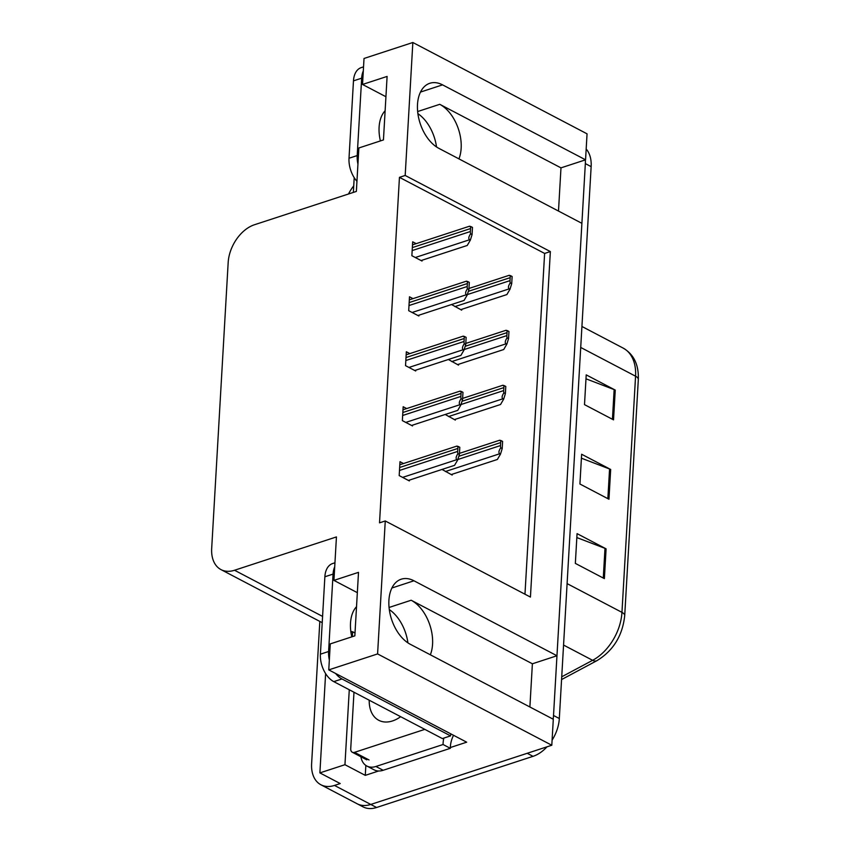 <?xml version="1.0" encoding="UTF-8"?>
<svg xmlns="http://www.w3.org/2000/svg" width="850" height="850" viewBox="0 0 850 850"><rect width="100%" height="100%" fill="white"/><g stroke="black" fill="none" stroke-linecap="round" stroke-linejoin="round"><path stroke-width="1.27" d="M529.89 706.987L532.387 663.786L411.166 600.238A35.073 21.664 -108.1 0 1 432.565 644.173A35.073 21.664 -108.1 0 1 430.344 654.798M458.936 158.865A35.073 21.664 71.9 0 0 461.157 148.24A35.073 21.664 71.9 0 0 439.758 104.316L417.647 111.541M412.845 42.5L364.023 58.469L362.525 84.458L387.101 76.426L383.446 139.931L358.87 147.964L356.362 191.431L254.458 224.751A32.874 21.834 -62.3 0 0 228.172 262.554L211.682 548.526A32.874 21.834 -62.3 0 0 220.989 569.606A32.874 21.834 -62.3 0 0 234.536 570.254L336.441 536.924L333.933 580.391L358.509 572.347L354.843 635.853L330.267 643.896L328.769 669.885L377.591 653.926L385.263 520.965L530.432 597.072L550.354 251.568L405.184 175.461L412.845 42.5L587.053 133.832L585.554 159.821L442.563 84.862A35.073 21.664 71.9 0 0 429.824 83.279A35.073 21.664 71.9 0 0 417.913 113.783A35.073 21.664 71.9 0 0 438.897 148.367L581.889 223.327L556.963 655.754L413.961 580.784A35.073 21.664 71.9 0 0 401.232 579.201A35.073 21.664 71.9 0 0 389.321 609.705A35.073 21.664 71.9 0 0 410.306 644.289L553.297 719.259L551.799 745.248L370.77 804.451A32.874 21.834 117.7 0 1 357.223 803.813A32.874 21.834 117.7 0 0 370.77 804.451L527.223 753.291L533.035 756.33L376.582 807.5A32.874 21.834 117.7 0 1 363.024 806.852L320.928 784.784A32.874 21.834 117.7 0 1 311.621 763.704L319.823 621.424M378.632 770.992L365.277 775.359L365.851 765.425M328.769 669.885L466.682 742.188L450.341 747.532M352.336 636.682L352.623 631.741L355.013 632.995M325.614 673.593L319.887 772.894L344.951 764.702L349.276 689.754M344.951 764.702L365.277 775.359M350.933 632.262A32.874 21.834 -62.3 0 0 352.123 631.901L352.623 631.741M354.206 177.671L353.356 192.408M348.489 194.002A32.874 21.834 117.7 0 1 353.738 185.884M319.887 772.894L340.212 783.551L334.475 785.432A32.874 21.834 117.7 0 1 320.928 784.784M377.591 653.926L551.799 745.248M558.492 211.055L560.979 167.864L585.554 159.821M532.387 663.786L556.963 655.754M389.3 609.588A35.073 21.664 -108.1 0 1 407.926 642.866M333.933 580.391L357.34 592.662M417.902 113.666A35.073 21.664 -108.1 0 1 436.517 146.944M362.525 84.458L385.932 96.73M524.971 594.203L544.616 253.438L399.447 177.342L379.525 522.835L385.263 520.965M399.447 177.342L405.184 175.461M544.616 253.438L550.354 251.568M406.672 408.574L403.166 406.736L402.358 420.623L412.526 425.956L412.569 425.138M409.838 353.6L406.332 351.762L405.535 365.659L415.692 370.983L415.735 370.175M413.015 298.637L409.498 296.788L408.701 310.686L418.859 316.009L418.912 315.201M416.181 243.663L412.675 241.825L411.868 255.712L422.036 261.046L422.078 260.227M403.506 463.547L399.989 461.699L399.192 475.596L409.349 480.919L409.402 480.112M445.188 414.471L455.334 420.081L455.388 419.273M448.364 359.497L458.511 365.107L458.554 364.299M451.531 304.534L461.678 310.144L461.72 309.326M442.021 469.444L452.168 475.054L452.211 474.236M560.979 167.864L439.758 104.316M585.352 159.885A32.874 21.834 117.7 0 1 585.342 163.593L553.52 715.487A32.874 21.834 117.7 0 1 553.127 719.164M586.181 149.005A32.874 21.834 117.7 0 1 591.143 166.643L559.321 718.526A32.874 21.834 117.7 0 1 552.096 740.148M547.007 746.821A32.874 21.834 117.7 0 1 533.035 756.33M613.53 419.858L584.503 404.632L586.213 374.871L615.251 390.086L613.53 419.858M604.382 578.616L575.344 563.391L577.065 533.63L606.093 548.845L604.382 578.616M608.961 499.237L579.923 484.011L581.634 454.251L610.672 469.466L608.961 499.237M581.411 458.192L609.567 468.977A8.766 3.697 3.3 0 1 610.672 469.466M576.831 537.572L604.987 548.356A8.766 3.697 3.3 0 1 606.093 548.845M585.99 378.813L614.146 389.598A8.766 3.697 3.3 0 1 615.251 390.086M501.149 440.651L502.616 441.416L502.201 448.587L500.491 454.123L499.757 453.751C498.397 452.827 498.727 450.851 500.735 447.822A5.482 3.389 71.9 0 1 500.512 445.549L500.682 442.563A5.482 3.389 71.9 0 1 501.149 440.651C499.343 440.045 499.131 440.109 500.501 440.853M451.233 474.566L497.377 459.467L500.491 454.123M502.201 448.587L500.735 447.822M458.331 446.516L459.808 447.291L459.393 454.463L457.672 459.999L456.949 459.616C455.589 458.703 455.908 456.726 457.916 453.688A5.482 3.389 71.9 0 1 457.704 451.414L457.874 448.439A5.482 3.389 71.9 0 1 458.331 446.516C456.535 445.921 456.322 445.984 457.693 446.717M408.414 480.431L454.559 465.343L457.672 459.999M459.393 454.463L457.916 453.688M504.316 385.677L505.793 386.453L505.378 393.624L503.657 399.16L502.934 398.777C501.564 397.853 501.893 395.877 503.901 392.849A5.482 3.389 71.9 0 1 503.689 390.575L503.859 387.6A5.482 3.389 71.9 0 1 504.316 385.677C502.52 385.071 502.297 385.135 503.678 385.879M454.399 419.592L500.544 404.504L503.657 399.16M505.378 393.624L503.901 392.849M507.482 330.703L508.959 331.479L508.544 338.651L506.823 344.186L506.101 343.804C504.741 342.89 505.059 340.914 507.067 337.875A5.482 3.389 71.9 0 1 506.855 335.601L507.025 332.626A5.482 3.389 71.9 0 1 507.482 330.703C505.686 330.108 505.474 330.172 506.844 330.905M457.576 364.618L503.721 349.531L506.823 344.186M508.544 338.651L507.067 337.875M510.659 275.74L512.125 276.505L511.711 283.677L510 289.212L509.267 288.841C507.907 287.916 508.236 285.94 510.244 282.912A5.482 3.389 71.9 0 1 510.021 280.627L510.191 277.652A5.482 3.389 71.9 0 1 510.659 275.74C508.853 275.134 508.64 275.198 510.011 275.931M460.743 309.655L506.887 294.557L510 289.212M511.711 283.677L510.244 282.912M461.507 391.553L462.974 392.317L462.559 399.489L460.838 405.025L460.116 404.642C458.756 403.729 459.074 401.752 461.093 398.724A5.482 3.389 71.9 0 1 460.87 396.44L461.04 393.465A5.482 3.389 71.9 0 1 461.507 391.553C459.701 390.947 459.489 391.011 460.859 391.744M411.591 425.457L457.736 410.369L460.838 405.025M462.559 399.489L461.093 398.724M464.674 336.579L466.14 337.354L465.736 344.516L464.015 350.062L463.293 349.679C461.922 348.755 462.251 346.779 464.259 343.751A5.482 3.389 71.9 0 1 464.036 341.477L464.206 338.502A5.482 3.389 71.9 0 1 464.674 336.579C462.868 335.973 462.655 336.037 464.036 336.781M414.757 370.494L460.902 355.396L464.015 350.062M465.736 344.516L464.259 343.751M467.84 281.605L469.317 282.381L468.902 289.553L467.181 295.088L466.459 294.706C465.099 293.792 465.418 291.816 467.426 288.777A5.482 3.389 71.9 0 1 467.213 286.503L467.383 283.528A5.482 3.389 71.9 0 1 467.84 281.605C466.044 280.999 465.832 281.074 467.203 281.807M417.924 315.52L464.068 300.433L467.181 295.088M468.902 289.553L467.426 288.777M471.017 226.642L472.483 227.407L472.069 234.579L470.348 240.114L469.625 239.732C468.265 238.818 468.584 236.842 470.603 233.803A5.482 3.389 71.9 0 1 470.379 231.529L470.549 228.554A5.482 3.389 71.9 0 1 471.017 226.642C469.211 226.036 468.998 226.1 470.369 226.833M421.101 260.546L467.245 245.459L470.348 240.114M472.069 234.579L470.603 233.803M385.124 110.744A33.426 20.644 71.9 0 0 379.1 127.192A33.426 20.644 71.9 0 0 380.407 140.919M363.545 66.863L361.176 67.639A21.919 13.536 71.9 0 0 353.473 80.856L349.01 158.249A21.919 13.536 71.9 0 0 356.947 181.316M363.311 70.922A21.919 13.536 71.9 0 0 361.664 78.179L357.202 155.571A21.919 13.536 71.9 0 0 357.935 164.082M356.533 606.666A33.426 20.644 71.9 0 0 350.508 623.114A33.426 20.644 71.9 0 0 351.815 636.852M334.953 562.785L332.584 563.561A21.919 13.536 71.9 0 0 324.87 576.778L320.408 654.181A21.919 13.536 71.9 0 0 333.784 681.636L442.372 738.565L450.564 735.888A21.919 13.536 -108.1 0 1 450.766 733.847M334.709 566.854A21.919 13.536 71.9 0 0 333.062 574.101L328.599 651.504A21.919 13.536 71.9 0 0 329.343 660.004M335.623 673.487A21.919 13.536 71.9 0 0 341.976 678.959L450.564 735.888M383.169 770.281L375.913 766.477A21.919 14.556 117.7 0 1 366.881 766.041L374.138 769.856A21.919 14.556 -62.3 0 0 383.169 770.281L450.341 748.319A21.919 14.556 117.7 0 1 453.517 735.282M366.881 766.041A21.919 14.556 117.7 0 1 360.899 756.766M450.341 748.319L443.084 744.515A21.919 14.556 117.7 0 1 443.849 738.076M375.913 766.477L443.084 744.515M369.219 700.209A33.426 22.196 -62.3 0 0 378.739 720.29A33.426 22.196 -62.3 0 0 392.509 720.949A33.426 22.196 -62.3 0 0 400.658 716.699M353.983 692.219L350.731 748.722A5.482 3.634 -62.3 0 0 352.283 752.239A5.482 3.634 -62.3 0 0 354.535 752.346L424.819 729.364M420.495 92.076L442.563 84.862M334.475 785.432L376.582 807.5M234.536 570.254L322.586 616.42M350.795 631.199L352.123 631.901M391.892 588.009L413.961 580.784M411.166 600.238L389.056 607.474M580.72 347.448L635.566 376.199A10.954 4.622 3.3 0 1 638.318 379.514L624.707 615.676A10.954 4.622 -176.7 0 0 621.956 612.361L635.566 376.199A43.839 29.102 -62.3 0 0 623.156 348.096C633.813 354.322 638.871 364.799 638.318 379.514M624.707 615.676C622.551 635.662 613.296 650.654 596.923 660.673A10.954 5.865 -118.1 0 1 592.62 660.312A43.839 29.102 -62.3 0 0 621.956 612.361L567.099 583.61M561.733 676.802L592.62 660.312L563.561 645.065M591.143 166.643L585.342 163.593M559.321 718.526L553.52 715.487M607.856 498.652L609.567 468.977M612.436 419.273L614.146 389.598M603.277 578.043L604.987 548.356M445.421 471.516L499.757 453.751M457.821 459.51L500.512 445.549M458.841 456.259L500.682 442.563M402.613 477.392L456.949 459.616M399.489 470.454L457.704 451.414M399.659 467.479L457.874 448.439M448.598 416.543L502.934 398.777M460.998 404.536L503.689 390.575M462.007 401.285L503.859 387.6M451.764 361.579L506.101 343.804M464.164 349.562L506.855 335.601M465.173 346.311L507.025 332.626M454.931 306.606L509.267 288.841M467.33 294.589L510.021 280.627M468.339 291.337L510.191 277.652M405.779 422.418L460.116 404.642M402.656 415.48L460.87 396.44M402.826 412.505L461.04 393.465M408.956 367.444L463.293 349.679M405.832 360.517L464.036 341.477M406.002 357.531L464.206 338.502M412.123 312.481L466.459 294.706M408.999 305.543L467.213 286.503M409.169 302.568L467.383 283.528M415.289 257.507L469.625 239.732M412.165 250.569L470.379 231.529M412.335 247.594L470.549 228.554M361.664 78.179L353.473 80.856M349.01 158.249L357.202 155.571M333.062 574.101L324.87 576.778M320.408 654.181L328.599 651.504M333.784 681.636L341.976 678.959M354.535 752.346L369.049 759.964M220.989 569.606L322.224 622.678M596.923 660.673L561.574 679.554M623.156 348.096L581.931 326.474M459.457 453.379L499.619 440.236M399.819 464.748L456.811 446.112M462.623 398.406L502.786 385.273M465.789 343.432L505.962 330.299M468.966 288.469L509.129 275.326M402.985 409.774L459.978 391.138M406.151 354.811L463.144 336.164M409.328 299.837L466.321 281.201M412.494 244.864L469.487 226.227M352.283 752.239L366.796 759.847"/></g></svg>
